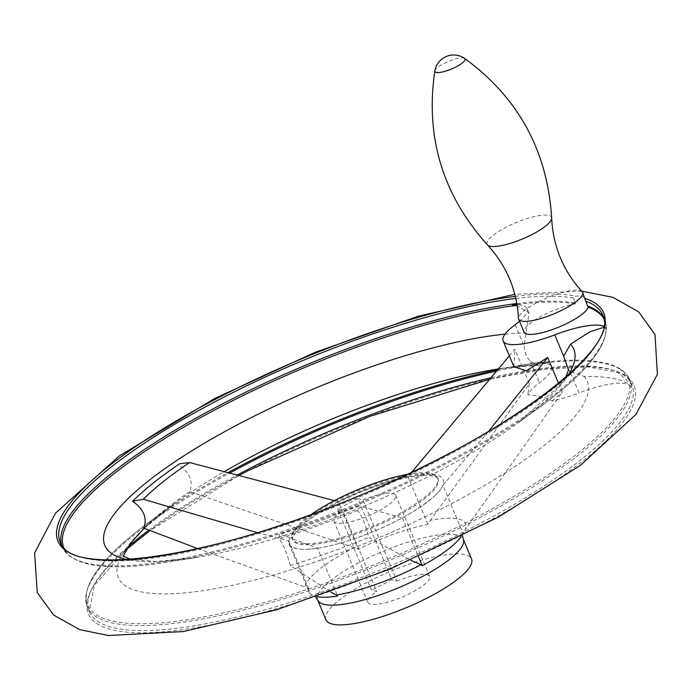 <?xml version="1.0" encoding="UTF-8"?>
<svg xmlns="http://www.w3.org/2000/svg" width="692" height="692" viewBox="0 0 692 692"><rect width="100%" height="100%" fill="white"/><g stroke="black" fill="none" stroke-linecap="round" stroke-linejoin="round"><path stroke-width="0.52" stroke-dasharray="3.46 2.59" d="M603.882 318.804A293.815 73.767 -22.7 0 1 606.452 329.046L605.907 328.267L606.452 329.046A57.384 14.411 -22.7 0 0 606.348 328.769A57.384 14.411 -22.7 0 0 603.805 326.382M603.614 327.42L605.907 328.267A293.01 73.568 157.3 0 1 540.737 406.36A293.01 73.568 157.3 0 1 168.736 561.973A293.01 73.568 157.3 0 1 63.543 547.286M496.994 370.99A294.091 73.836 157.3 0 1 629.85 379.752L620.153 368.931A293.815 73.767 -22.7 0 1 630.741 387.122A57.384 14.411 -22.7 0 0 630.637 386.845L629.729 385.228C623.501 379.311 608.242 376.353 583.97 376.353L570.104 371.587L579.04 392.944A57.384 14.411 -22.7 0 1 552.121 401.014A217.504 54.607 -22.7 0 0 527.823 394.803A57.384 14.411 -22.7 0 1 539.449 382.832A57.384 14.411 -22.7 0 0 551.472 366.613A57.384 14.411 -22.7 0 0 536.81 363.127L540.314 362.374L549.586 362.115L538.497 365.229L530.522 361.475C526.75 357.591 524.605 352.47 524.086 346.104L529.06 313.043L527.174 308.537A57.384 14.411 -22.7 0 0 517.071 304.861M257.389 532.676L288.694 540.807A83.68 21.011 -22.7 0 0 289.048 543.981A83.68 21.011 -22.7 0 0 307.11 549.284L307.378 549.275C318.96 548.678 333.198 545.659 350.091 540.21C386.586 527.762 414.672 513.083 434.351 496.164A83.377 20.933 157.3 0 1 402.147 517.919A83.377 20.933 157.3 0 1 307.378 549.275A83.377 20.933 157.3 0 1 334.357 503.655A83.377 20.933 157.3 0 1 422.855 474.496A83.377 20.933 157.3 0 1 434.351 496.164L434.55 495.974A83.68 21.011 -22.7 0 1 402.225 517.815L358.992 505.835L358.318 505.835L357.479 510.506C362.288 516.414 366.042 525.384 368.724 537.407L410.728 560.217M330.785 592.041L290.268 565.58C287.241 553.687 283.495 544.725 279.023 538.679L279.499 534.129L280.026 534.189L317.611 548.194L337.635 596.063M307.11 549.284A83.68 21.011 -22.7 0 0 317.611 548.194M334.366 500.619L338.18 501.449L358.205 549.318A83.68 21.011 157.3 0 1 427.864 524.302L430.337 520.358A87.002 21.841 157.3 0 1 465.396 529.319L462.991 533.281A83.68 21.011 157.3 0 1 462.844 533.601A83.68 21.011 157.3 0 1 461.062 536.629M411.645 472.255L407.839 476.442A83.68 21.011 -22.7 0 0 338.18 501.449M509.364 355.852L514.857 349.123L529.354 383.775L430.337 520.358M513.922 366.743L514.857 349.123M488.318 431.566L442.966 485.412L462.991 533.281M434.55 495.974A83.68 21.011 -22.7 0 0 442.966 485.412M317.438 596.712A83.68 21.011 157.3 0 1 314.038 595.847A83.68 21.011 157.3 0 1 309.073 591.85A83.68 21.011 157.3 0 1 308.718 588.676L304.835 586.972A87.002 21.841 157.3 0 1 352.012 548.825A87.002 21.841 157.3 0 1 354.235 547.683L358.205 549.318M197.8 548.635L304.835 586.972M288.694 540.807L308.718 588.676M407.839 476.442L427.864 524.302M558.539 383.377L562.215 392.165L465.396 529.319M402.225 517.815L418.513 556.757M133.383 500.472A248.809 62.47 157.3 0 1 178.467 464.773L179.756 463.726M325.958 619.816A78.905 19.808 157.3 0 1 368.507 581.643A78.905 19.808 157.3 0 1 471.537 558.92M357.479 510.506A248.809 62.47 157.3 0 1 279.023 538.679M516.855 303.546A294.091 73.836 157.3 0 1 575.398 302.966L573.322 298.001L575.952 296.133C581.462 295.804 584.524 296.583 585.129 298.477M582.171 291.73A34.669 8.702 -22.7 0 0 547.268 297.768A34.669 8.702 -22.7 0 0 518.472 318.381M575.398 302.966L575.26 303.857A34.669 8.702 -22.7 0 0 540.149 316.85A34.669 8.702 -22.7 0 0 524.095 332.203M539.89 365.091A254.18 63.811 157.3 0 0 496.259 369.268L540.314 362.374A293.01 73.568 157.3 0 0 523.368 364.822A293.01 73.568 157.3 0 0 498.136 369.589M620.153 368.931A293.815 73.767 -22.7 0 0 536.81 363.127M337.67 509.13L371.604 590.267L376.664 591.556L342.73 510.428L337.67 509.13L357.868 498.629L391.802 579.766L371.604 590.267M357.868 498.629L362.928 499.918L396.862 581.055L391.802 579.766M630.637 386.845A57.384 14.411 -22.7 0 0 579.04 392.944M519.528 321.287A57.384 14.411 -22.7 0 0 527.174 308.537M516.483 305.423L529.06 313.043M575.26 303.857A293.815 73.767 -22.7 0 0 517.01 304.471M552.121 401.014L562.215 392.165M568.677 369.632L570.104 371.587M529.354 383.775L527.823 394.803M290.268 565.58A248.835 62.47 -22.7 0 0 368.724 537.407M354.235 547.683L189.695 491.675C193.483 481.312 189.738 472.342 178.467 464.773M189.695 491.675A248.835 62.47 -22.7 0 0 143.806 528.16M407.104 474.409A78.905 19.808 157.3 0 1 437.595 477.783A78.905 19.808 157.3 0 1 372.452 526.508A78.905 19.808 157.3 0 1 292.015 538.687A78.905 19.808 157.3 0 1 311.028 514.597M362.928 499.918A33.476 8.408 157.3 0 1 395.686 495.316A33.476 8.408 157.3 0 1 368.049 515.99A33.476 8.408 157.3 0 1 333.925 521.154A33.476 8.408 157.3 0 1 342.73 510.428M396.862 581.055A33.476 8.408 157.3 0 1 429.628 576.453A33.476 8.408 157.3 0 1 401.991 597.127A33.476 8.408 157.3 0 1 367.867 602.291A33.476 8.408 157.3 0 1 376.664 591.556M629.729 385.228A293.01 73.568 157.3 0 1 265.927 602.178A293.01 73.568 157.3 0 1 151.366 520.436A293.01 73.568 157.3 0 1 227.331 472.973M583.97 376.353A254.18 63.811 157.3 0 1 293.347 569.092A254.18 63.811 157.3 0 1 173.562 504.26A254.18 63.811 157.3 0 1 223.672 471.97M358.992 505.835A234.502 58.872 157.3 0 1 280.026 534.189M317.714 600.111A78.905 19.808 157.3 0 1 360.264 561.93A78.905 19.808 157.3 0 1 463.294 539.206M247.866 470.707A295.787 74.26 157.3 0 1 634.287 401.611A295.787 74.26 157.3 0 1 201.51 626.675A295.787 74.26 157.3 0 1 247.866 470.707M515.341 296.358A295.787 74.26 157.3 0 1 575.952 296.133M603.623 317.602A294.091 73.836 157.3 0 1 604.877 320.059L602.801 315.094A294.091 73.836 157.3 0 1 359.987 496.7A294.091 73.836 157.3 0 1 60.178 542.078L62.263 547.043A294.091 73.836 157.3 0 1 61.389 544.422M515.834 298.442A294.091 73.836 157.3 0 1 573.322 298.001M491.554 377.624A294.091 73.836 157.3 0 1 631.926 384.726L629.85 379.752A294.091 73.836 157.3 0 1 387.036 561.359A294.091 73.836 157.3 0 1 87.227 606.737A294.091 73.836 157.3 0 1 228.974 473.423M490.377 379.06L544.716 369.147L588.105 366.924L617.8 372.434L631.926 384.726A294.091 73.836 157.3 0 1 389.112 566.333A294.091 73.836 157.3 0 1 89.311 611.702A294.091 73.836 157.3 0 1 128.236 546.611M148.892 530.098A294.091 73.836 157.3 0 1 236.456 475.465M530.522 361.475L539.449 382.832M515.159 324.756L524.086 346.104M551.662 218.127A34.937 8.771 -22.7 0 0 515.869 222.703A34.937 8.771 -22.7 0 0 487.488 244.977M464.617 58.405A16.331 4.1 -22.7 0 0 448.416 61.441A16.331 4.1 -22.7 0 0 434.87 70.844M568.236 375.055A254.18 63.811 157.3 0 1 518.542 422.535A254.18 63.811 157.3 0 1 195.845 557.527A254.18 63.811 157.3 0 1 127.138 559.568M505.091 334.132A254.18 63.811 157.3 0 1 526.43 332.921M334.997 501.527A78.905 19.808 157.3 0 1 438.027 478.803A78.905 19.808 157.3 0 1 372.876 527.529A78.905 19.808 157.3 0 1 292.448 539.699A78.905 19.808 157.3 0 1 334.997 501.527M565.675 377.322L560.408 384.908L518.542 422.535L540.737 406.36C590.345 370.038 611.719 341.277 604.877 320.059A294.091 73.836 157.3 0 1 362.063 501.665A294.091 73.836 157.3 0 1 62.263 547.043C72.556 566.809 108.047 571.782 168.736 561.973L195.845 557.527L156.427 561.532L130.554 559.335M144.256 528.333L173.562 504.26L151.366 520.436C101.767 556.757 80.384 585.519 87.227 606.737L89.311 611.702L94.199 585.553L126.437 549.474M462.559 535.885L462.844 533.601M315.863 597.248L314.038 595.847M358.318 505.835L279.499 534.129M581.583 291.098L514.831 294.325M238.135 475.923L150.069 530.548M551.472 366.613L549.586 362.115M123.496 556.498L123.435 557.164L122.977 556.074M498.724 368.871L538.497 365.229M309.073 591.85L289.048 543.981M292.015 538.687L292.448 539.699L292.612 537.018L300.086 527.278C308.001 519.908 319.721 512.158 335.239 504.018C368.551 486.346 412.882 473.389 430.225 475.663C436.332 476.857 438.936 477.904 438.027 478.803L437.595 477.783M429.628 576.453L395.686 495.316M367.867 602.291L333.925 521.154"/><path stroke-width="1.04" d="M603.805 326.382A57.384 14.411 -22.7 0 0 554.742 334.867L563.677 356.216L570.511 344.183L590.388 331.555L603.614 327.42M257.389 532.676L143.365 499.278L132.579 501.267C143.651 508.983 147.396 517.953 143.806 528.16L197.8 548.635M132.579 501.267A248.809 62.47 157.3 0 1 133.383 500.472C145.545 488.604 161.002 476.356 179.756 463.726L189.556 462.541L334.366 500.619M411.645 472.255L509.364 355.852M488.318 431.566L547.718 357.522L526.275 370.808L513.922 366.743L503.145 340.966A57.384 14.411 -22.7 0 0 554.742 334.867M461.062 536.629A83.68 21.011 157.3 0 1 422.25 565.684L420.892 564.715A87.002 21.841 157.3 0 1 336.424 595.042L330.785 592.041M336.424 595.042L337.635 596.063A83.68 21.011 157.3 0 1 317.438 596.712M547.718 357.522L558.539 383.377M410.728 560.217L420.892 564.715M418.513 556.757L422.25 565.684M317.714 600.111A78.905 19.808 157.3 0 0 398.151 587.932A78.905 19.808 157.3 0 0 463.294 539.206L471.537 558.92A78.905 19.808 157.3 0 1 406.394 607.645A78.905 19.808 157.3 0 1 325.958 619.816L317.714 600.111L315.863 597.248M582.612 292.413A34.669 8.702 -22.7 0 0 582.171 291.73C563.202 270.832 553.038 246.3 551.662 218.127A34.937 8.771 -22.7 0 1 532.65 234.216A34.937 8.771 -22.7 0 1 487.488 244.977C506.579 265.737 516.907 290.199 518.472 318.381A34.669 8.702 -22.7 0 0 518.645 319.176A34.669 8.702 -22.7 0 0 563.919 309.186A34.669 8.702 -22.7 0 0 582.612 292.413L585.761 301.176A294.091 73.836 157.3 0 1 602.801 315.094C622.238 347.514 502.911 437.967 355.082 497.418C211.518 558.375 69.572 577.759 60.178 542.078A294.091 73.836 157.3 0 1 208.733 405.088A294.091 73.836 157.3 0 1 515.834 298.442M518.645 319.176L524.095 332.203A34.669 8.702 -22.7 0 0 569.369 322.212A34.669 8.702 -22.7 0 0 588.139 307.144L585.761 301.176M63.543 547.286A293.01 73.568 157.3 0 1 212.297 411.264A293.01 73.568 157.3 0 1 516.483 305.423L512.521 305.051A57.384 14.411 -22.7 0 1 517.071 304.861M503.145 340.966A57.384 14.411 -22.7 0 1 515.159 324.756A57.384 14.411 -22.7 0 0 519.528 321.287M517.01 304.471A293.815 73.767 -22.7 0 0 512.521 305.051M603.882 318.804A293.815 73.767 -22.7 0 0 588.139 307.144M563.677 356.216L568.564 370.159M311.028 514.597A78.905 19.808 157.3 0 1 334.573 500.506A78.905 19.808 157.3 0 1 407.104 474.409M227.331 472.973A293.01 73.568 157.3 0 1 245.677 463.19A293.01 73.568 157.3 0 1 498.136 369.589M223.672 471.97A254.18 63.811 157.3 0 1 496.259 369.268L498.724 368.871M143.365 499.278A234.502 58.872 157.3 0 1 189.556 462.541M585.129 298.477A295.787 74.26 157.3 0 1 437.448 459.592A295.787 74.26 157.3 0 1 79.511 556.671A295.787 74.26 157.3 0 1 217.53 398.168A295.787 74.26 157.3 0 1 515.341 296.358M228.974 473.423A294.091 73.836 157.3 0 1 245.833 464.453A294.091 73.836 157.3 0 1 496.994 370.99M236.456 475.465A294.091 73.836 157.3 0 1 247.909 469.418A294.091 73.836 157.3 0 1 491.554 377.624M128.236 546.611A294.091 73.836 157.3 0 1 148.892 530.098M456.253 66.821A16.331 4.1 -22.7 0 0 464.617 58.405A19.125 19.125 0 0 0 434.87 70.844A16.331 4.1 -22.7 0 0 436.202 72.401A16.331 4.1 -22.7 0 0 456.253 66.821M570.511 344.183A254.18 63.811 157.3 0 1 568.236 375.055M127.138 559.568A254.18 63.811 157.3 0 1 202.107 444.558A254.18 63.811 157.3 0 1 505.091 334.132M587.837 306.141A294.091 73.836 157.3 0 1 603.623 317.602M61.389 544.422A294.091 73.836 157.3 0 1 214.728 407.977A294.091 73.836 157.3 0 1 516.855 303.546M463.294 539.206L462.559 535.885M514.831 294.325L418.461 316.149L315.379 352.228L214.598 398.54L119.154 456.045L55.498 513.187L34.6 552.969L37.247 592.577L53.656 615.093L79.718 629.651L108.549 635.524L183.441 631.537L276.748 609.738L389.985 569.118L498.474 517.045L580.259 465.448L635.939 414.456L657.4 374.26L654.987 334.539L638.733 311.954L613.034 297.37L581.583 291.098M490.377 379.06L370.142 416.264L248.039 470.698L238.135 475.923M150.069 530.548L126.437 549.474M551.662 218.127C547.484 150.994 518.472 97.754 464.617 58.405M487.488 244.977C442.612 194.859 425.078 136.817 434.87 70.844M144.256 528.333L131.696 541.888L124.015 554.552L123.496 556.498M122.977 556.074L130.554 559.335M565.675 377.322L568.677 369.632"/></g></svg>
